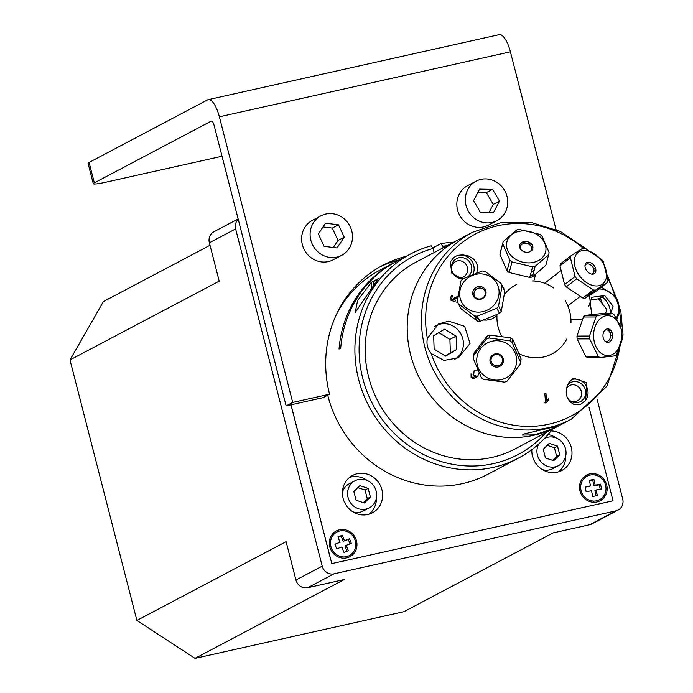 <?xml version="1.0" encoding="UTF-8"?>
<svg xmlns="http://www.w3.org/2000/svg" width="693" height="693" viewBox="0 0 693 693"><rect width="100%" height="100%" fill="white"/><g stroke="black" fill="none" stroke-linecap="round" stroke-linejoin="round"><path stroke-width="1.04" d="M93.304 183.74A20.314 1.767 -14.4 0 1 94.335 182.857L211.174 121.154A5.258 1.793 -102.6 0 1 211.33 121.093A5.258 1.793 -102.6 0 1 214.111 125.364L286.14 405.899L292.715 402.434L219.378 116.822A21.145 7.199 77.4 0 0 208.203 99.653A21.145 7.199 77.4 0 0 207.571 99.887L89.094 162.448A20.314 1.767 165.6 0 0 88.063 163.34L93.304 183.74A20.314 1.767 -14.4 0 0 106.661 182.025L222.046 156.246M286.14 405.899L323.007 397.669L329.573 394.204A118.399 110.854 -117.8 0 1 382.934 265.237A118.399 110.854 -117.8 0 1 406.098 256.349M292.715 402.434L329.573 394.204M399.532 259.814A118.399 110.854 62.2 0 0 379.686 267.03M556.029 229.496L510.403 51.819A21.145 7.199 -102.6 0 0 499.229 34.65L208.203 99.653M558.515 471.846A21.145 19.794 62.2 0 0 565.783 455.673M556.531 438.158A21.145 19.794 62.2 0 0 548.059 434.537M551.022 430.951A21.145 19.794 -117.8 0 1 571.223 447.167A21.145 19.794 -117.8 0 1 561.772 470.504A21.145 19.794 -117.8 0 1 532.493 456.141A21.145 19.794 -117.8 0 1 531.826 449.662A15.315 14.336 62.2 0 0 531.826 449.714M555.457 458.991A10.819 10.135 62.2 0 0 555.873 457.163M291.025 404.816L331.8 563.608L613.045 500.788L588.989 407.077M343.13 498.44A21.145 19.794 -117.8 0 1 352.659 475.407A21.145 19.794 -117.8 0 1 380.041 484.857A21.145 19.794 -117.8 0 1 372.41 512.803A21.145 19.794 -117.8 0 1 343.13 498.44M329.781 546.803A14.553 13.626 -117.8 0 1 346.682 530.171A14.553 13.626 -117.8 0 1 352.928 554.487A14.553 13.626 -117.8 0 1 329.781 546.803M579.989 490.913A14.553 13.626 -117.8 0 1 596.89 474.281A14.553 13.626 -117.8 0 1 603.135 498.605A14.553 13.626 -117.8 0 1 579.989 490.913M369.152 514.145A21.145 19.794 62.2 0 0 376.42 497.972M367.169 480.457A21.145 19.794 62.2 0 0 349.714 477.347M538.738 444.014A15.315 14.336 62.2 0 0 541.233 462.162A15.315 14.336 62.2 0 0 558.636 465.566A15.315 14.336 62.2 0 0 565.54 448.882A15.315 14.336 62.2 0 0 544.603 438.34M543.217 449.281L549.254 443.347L557.519 446.084L559.745 454.773L553.716 460.706L545.452 457.96L543.217 449.281M542.298 469.568A15.315 14.336 62.2 0 0 552.841 468.624L558.636 465.566M557.519 446.084L554.417 447.73L547.227 445.339M559.745 454.773L556.644 456.41L554.417 447.73M552.642 460.351L556.644 456.41M376.178 491.181A15.315 14.336 62.2 0 0 354.972 480.777A15.315 14.336 62.2 0 0 349.445 501.022A15.315 14.336 62.2 0 0 369.274 507.865A15.315 14.336 62.2 0 0 376.178 491.181M353.854 491.58L359.892 485.646L368.156 488.383L370.383 497.063L364.353 503.005L356.089 500.259L353.854 491.58M368.156 488.383L365.055 490.02L357.865 487.638M370.383 497.063L367.281 498.709L365.055 490.02M363.279 502.65L367.281 498.709M354.972 480.777L349.177 483.835A15.315 14.336 62.2 0 0 342.463 492.013M352.936 511.858A15.315 14.336 62.2 0 0 363.478 510.923L369.274 507.865M195.01 658.35L136.885 620.443L286.096 541.649L295.946 580.015A10.118 9.477 62.2 0 0 307.744 587.707L344.222 579.556L195.01 658.35L403.967 611.676L553.179 532.882L589.665 524.731A10.118 9.477 62.2 0 0 591.883 523.917L618.147 510.048A10.118 9.477 -117.8 0 1 615.93 510.862L334.017 573.83A10.118 9.477 -117.8 0 1 322.219 566.138L235.629 228.907A10.118 9.477 -117.8 0 1 238.227 219.283M597.071 399.151L622.712 499.021A10.118 9.477 -117.8 0 1 618.147 510.048M579.513 486.902L581.003 484.294M584.675 477.875L586.165 475.277M593.719 502.278L593.407 501.056M587.023 476.204L586.711 474.982M608.714 501.758A5.059 4.738 62.2 0 1 608.35 501.853L336.391 562.603A5.059 4.738 62.2 0 1 336.027 562.664M290.973 404.825L330.5 558.757A5.059 4.738 62.2 0 0 330.734 559.468M594.897 473.778L595.226 475.069M601.273 498.605L601.602 499.887M238.141 218.962L213.92 231.748A10.118 9.477 62.2 0 0 209.355 242.775L219.205 281.133L69.993 359.927L103.404 301.576L210.005 245.287M69.993 359.927L136.885 620.443M600.242 489.267L599.315 484.84L593.91 485.758L592.714 480.093L589.414 480.656M589.18 486.131L585.187 487.248M596.023 495.867L594.923 490.627L596.257 490.393M589.267 486.555L590.514 485.897L589.319 480.223L593.962 479.435L595.148 485.109L600.554 484.182L601.576 489.041L596.162 489.968L597.349 495.642L592.714 496.431L591.527 490.765L586.122 491.683L585.1 486.824L590.514 485.897M590.627 474.965A13.314 12.465 62.2 0 0 583.982 496.249A13.314 12.465 62.2 0 0 605.405 492.584A13.314 12.465 62.2 0 0 590.627 474.965M595.685 494.282A6.947 6.506 62.2 0 0 596.777 492.896M594.863 483.749A6.947 6.506 62.2 0 0 593.286 482.813M347.037 551.238L344.993 545.989L346.231 545.33L348.345 550.753L343.953 552.39L341.84 546.959L336.72 548.865L334.91 544.213L340.029 542.316L337.915 536.893L342.307 535.256L344.421 540.687L349.541 538.782L351.351 543.433L346.231 545.33M350.043 543.918L348.293 539.44L343.174 541.337L341.06 535.914L337.985 537.058M338.721 542.801L334.979 544.386M354.833 539.475A13.314 12.465 62.2 0 0 333.099 535.256A13.314 12.465 62.2 0 0 341.467 556.73A13.314 12.465 62.2 0 0 354.833 539.475M343.78 539.05A6.947 6.506 62.2 0 0 342.013 538.348M505.275 212.205A22.306 20.885 62.2 0 0 501.29 185.975A22.306 20.885 62.2 0 0 476.1 181.176A22.306 20.885 62.2 0 0 468.044 210.655A22.306 20.885 62.2 0 0 496.933 220.634A22.306 20.885 62.2 0 0 505.275 212.205M479.599 189.137L492.558 189.354L499.48 201.117L493.425 212.664L480.466 212.456L473.553 200.693L479.599 189.137M476.1 181.176L467.619 185.655A22.306 20.885 62.2 0 0 459.563 215.133A22.306 20.885 62.2 0 0 488.452 225.112L496.933 220.634M492.558 189.354L486.356 192.628L477.841 192.489M499.48 201.117L493.269 204.392L486.356 192.628M488.981 212.595L493.269 204.392M332.675 213.73A22.306 20.885 62.2 0 0 320.885 215.852A22.306 20.885 62.2 0 0 312.829 245.331A22.306 20.885 62.2 0 0 341.718 255.301A22.306 20.885 62.2 0 0 351.975 231.852A22.306 20.885 62.2 0 0 332.675 213.73M324.09 246.344L318.356 233.965L325.554 223.198L338.505 224.801L344.239 237.179L337.041 247.955L324.09 246.344M338.505 224.801L332.293 228.075L323.059 226.932M344.239 237.179L338.037 240.454L332.293 228.075M333.333 247.496L338.037 240.454M320.885 215.852L312.396 220.331A22.306 20.885 62.2 0 0 304.348 249.809A22.306 20.885 62.2 0 0 333.229 259.78L341.718 255.301M434.104 252.564L433.056 248.475L431.193 245.807A115.436 108.082 62.2 0 0 410.715 253.915A115.436 108.082 62.2 0 0 363.071 393.355A115.436 108.082 62.2 0 0 493.217 467.385A115.436 108.082 62.2 0 0 518.52 458.073A115.436 108.082 62.2 0 0 552.373 429.201M453.646 242.238A115.436 108.082 62.2 0 0 440.895 243.641L442.758 246.31A112.11 104.964 -117.8 0 1 447.193 245.651M545.911 432.614A112.11 104.964 -117.8 0 1 376.628 411.122A112.11 104.964 -117.8 0 1 433.056 248.475M442.758 246.31L443.139 247.791M432.701 247.964L440.895 243.641M518.52 458.073L487.751 474.324A115.436 108.082 -117.8 0 1 462.448 483.627A115.436 108.082 -117.8 0 1 327.728 395.175M336.616 314.059A115.436 108.082 -117.8 0 1 379.937 270.166L394.499 262.474A115.436 108.082 -117.8 0 1 395.331 262.041M410.715 253.915L396.153 261.599A115.436 108.082 62.2 0 0 340.705 348.12L339.05 348.995A115.436 108.082 -117.8 0 1 394.499 262.474M371.37 282.294L378.352 278.603L355.197 312.474L357.605 300.502L371.37 282.294A15.852 5.397 -102.6 0 0 371.647 288.34M376.689 280.908A10.993 3.742 -102.6 0 0 375.234 280.5A10.993 3.742 -102.6 0 0 373.258 285.888M571.283 419.213L515.012 448.925A105.708 98.978 -117.8 0 1 394.733 425.216A105.708 98.978 -117.8 0 1 416.285 261.971L458.316 239.769A105.708 98.978 62.2 0 0 420.157 379.469A105.708 98.978 62.2 0 0 557.042 426.732A105.708 98.978 -117.8 0 1 436.763 403.023A105.708 98.978 -117.8 0 1 458.316 239.769L472.557 232.259A105.708 98.978 62.2 0 0 434.398 371.95A105.708 98.978 62.2 0 0 571.283 419.213L606.938 386.192L622.383 338.86M600.233 297.921A105.708 98.978 -117.8 0 1 602.39 303.803A105.708 98.978 62.2 0 0 600.233 297.921M451.42 267.602A8.602 8.056 -117.8 0 1 463.141 261.807A8.602 8.056 -117.8 0 1 465.306 275.502A8.602 8.056 -117.8 0 1 456.263 276.784M566.631 388.097A8.602 8.056 -117.8 0 1 578.603 386.945A8.602 8.056 -117.8 0 1 579.209 399.506A8.602 8.056 -117.8 0 1 570.166 400.788M468.719 276.057A10.724 10.04 62.2 0 0 469.759 262.223A10.724 10.04 62.2 0 0 456.6 258.61A10.724 10.04 62.2 0 0 454.417 275.173A10.724 10.04 62.2 0 0 463.366 278.595M570.954 322.929A38.964 36.478 62.2 0 0 565.219 300.58M553.681 288.011A38.964 36.478 62.2 0 0 532.397 280.951M516.675 284.468A38.964 36.478 62.2 0 0 504.383 294.612M483.844 320.053L486.798 320.088L491.744 318.962L496.95 315.835A38.964 36.478 62.2 0 0 501.715 336.443M518.962 353.629A38.964 36.478 62.2 0 0 566.77 339.007M585.602 400.355A97.826 91.589 -117.8 0 1 580.821 404.158L578.724 404.799L573.934 404.435L569.681 401.576L566.995 396.864L566.216 391.987L566.961 386.841L568.875 382.666L571.846 379.348L573.605 378.196L586.884 382.882L585.602 400.355A13.184 12.344 62.2 0 0 585.663 385.057A13.184 12.344 62.2 0 0 571.621 379.53M567.498 398.18A10.724 10.04 62.2 0 0 568.312 399.177A10.724 10.04 62.2 0 0 580.509 401.576A10.724 10.04 62.2 0 0 584.381 387.413A10.724 10.04 62.2 0 0 570.495 382.623A10.724 10.04 62.2 0 0 567.688 384.884M462.474 279.149L451.827 273.163L450.242 261.989A97.826 91.589 -117.8 0 1 454.149 257.233L456.289 256.02L461.928 254.764L468.044 255.752L473.224 258.74L476.351 262.448L477.875 266.848L476.784 272.825M472.938 274.281A13.184 12.344 62.2 0 0 470.166 259.087A13.184 12.344 62.2 0 0 455.5 256.41M546.292 402.789L545.564 402.954L544.837 393.633L545.963 393.39L546.534 400.641L548.674 398.761L548.761 399.87L546.292 402.789L544.785 402.33M534.589 434.875L522.427 435.091L523.293 434.13L557.25 426.143L550.19 429.625L534.589 434.875M601.42 287.171L615.557 296.361L618.026 301.542L619.403 307.649L619.447 311.512L617.082 319.066M610.498 313.678A19.612 18.364 62.2 0 0 602.139 296.916M591.683 314.553L589.492 295.495M473.293 295.963L474.142 295.079M484.563 290.514L485.637 290.454M427.356 338.392L438.522 323.952L448.64 321.154L464.656 326.334L470.027 343.511L458.402 357.805L443.953 360.403L431.245 353.543C427.572 349.229 426.282 344.178 427.356 338.392A102.841 96.284 -117.8 0 1 468.355 238.141A102.841 96.284 -117.8 0 1 575.467 242.16A102.841 96.284 -117.8 0 1 583.134 248.129M479.27 372.981L477.477 376.663L473.648 378.655L471.11 377.572L471.041 373.839L471.933 374.67L471.465 375.71L471.907 376.957L472.834 377.494L476.308 376.082L473.691 375.182L474.09 370.876L478.716 370.928M457.865 297.392L454.807 298.856L455.301 300.753L454.877 301.81L450.199 299.913L451.412 295.261L452.538 295.487L451.559 299.211L453.993 300.234L453.854 298.345L458.047 296.136M457.787 302.399L456.843 302.425L457.38 301.195M616.389 317.966A19.248 18.018 62.2 0 0 615.73 298.605A19.248 18.018 62.2 0 0 599.064 288.99M588.807 306.159L591.943 297.245L604.703 295.556L613.097 306.28L610.481 313.721M604.703 295.556L598.501 298.839L591.034 299.826M605.431 313.73L606.895 309.563L598.501 298.839M454.478 359.459A19.248 18.018 62.2 0 0 460.516 333.272A19.248 18.018 62.2 0 0 434.736 326.455M456.592 349.575L445.599 356.107L434.139 349.168L433.653 335.707L444.646 329.184L456.107 336.114L456.592 349.575L450.381 352.85L449.904 339.388L438.782 332.666M445.261 355.899L450.381 352.85M456.107 336.114L449.904 339.388M585.646 356.332L577.139 338.903L589.665 338.868L598.172 356.306L585.646 356.332A23.64 16.753 -90.1 0 0 587.456 357.553L599.982 357.519L614.925 355.864A23.64 16.753 89.9 0 0 616.571 354.27L623.007 335.178A23.64 16.753 89.9 0 0 622.851 332.363L614.345 314.934A23.64 16.753 89.9 0 0 612.534 313.712L597.591 315.367L585.065 315.393L599.999 313.738L612.534 313.712M598.172 356.306A23.64 16.753 89.9 0 0 599.982 357.519M607.614 341.155L607.137 342.325M612.534 335.204L610.576 335.213M607.943 328.854L610.316 332.397A23.64 16.753 -90.1 0 1 610.446 334.13M610.316 332.397L611.962 332.389M597.591 315.367A23.64 16.753 89.9 0 0 595.945 316.97L589.509 336.053L576.983 336.079L583.411 316.996A23.64 16.753 -90.1 0 1 585.065 315.393M577.139 338.903A23.64 16.753 -90.1 0 1 576.983 336.079M589.509 336.053A23.64 16.753 89.9 0 0 589.665 338.868M621.864 334.052A19.976 14.155 -90.1 0 1 608.454 355.57A19.976 14.155 -90.1 0 1 593.598 335.984A19.976 14.155 -90.1 0 1 607.042 315.661A19.976 14.155 -90.1 0 1 621.864 334.052M602.971 336.14A6.765 4.79 -90.1 0 1 609.805 329.504A6.765 4.79 -90.1 0 1 610.472 341.19A6.765 4.79 -90.1 0 1 602.971 336.14M583.411 316.996L595.945 316.97M604.573 340.67A5.752 4.071 89.9 0 0 606.522 341.363A5.752 4.071 89.9 0 0 610.585 335.603A5.752 4.071 89.9 0 0 606.496 329.868A5.752 4.071 89.9 0 0 604.547 330.57M607.389 282.562L596.924 290.636L584.987 298.259L595.452 290.185L607.389 282.562A23.64 15.792 52.3 0 0 607.952 280.535L603.326 261.807A23.64 15.792 52.3 0 0 601.689 259.503L585.135 248.389A23.64 15.792 52.3 0 0 582.934 248.12L570.997 255.734L560.533 263.808A23.64 15.792 -127.7 0 0 559.97 265.843L570.434 257.77L575.06 276.498L564.596 284.572L559.97 265.843M592.437 266.64L594.014 265.428M570.997 255.734A23.64 15.792 52.3 0 0 570.434 257.77M566.233 286.876L576.697 278.803L593.251 289.917L582.787 297.99L566.233 286.876A23.64 15.792 -127.7 0 1 564.596 284.572M575.06 276.498A23.64 15.792 52.3 0 0 576.697 278.803M595.408 267.905L593.771 269.17M579.166 275.381A19.976 13.34 -127.7 0 1 579.227 251.706A19.976 13.34 -127.7 0 1 602.382 261.98A19.976 13.34 -127.7 0 1 601.654 284.667A19.976 13.34 -127.7 0 1 579.166 275.381M594.256 265.757A6.765 4.522 -127.7 0 1 591.917 274.177A6.765 4.522 -127.7 0 1 585.143 264.631A6.765 4.522 -127.7 0 1 594.256 265.757M593.251 289.917A23.64 15.792 52.3 0 0 595.452 290.185M585.646 295.781A19.976 13.34 52.3 0 0 592.437 290.549M593.165 273.319L593.269 274.133M584.987 298.259A23.64 15.792 -127.7 0 1 582.787 297.99M591.432 274.099A5.752 3.837 52.3 0 0 592.913 273.544A5.752 3.837 52.3 0 0 592.645 266.918A5.752 3.837 52.3 0 0 585.888 264.44A5.752 3.837 52.3 0 0 584.979 265.731M548.622 254.712L545.815 265.332L532.389 276.923L535.195 266.311L548.622 254.712A23.64 18.581 14.8 0 0 548.769 254.184A23.64 18.581 14.8 0 0 549.107 252.547L541.961 236.036A23.64 18.581 14.8 0 0 539.83 234.381L519.256 229.47A23.64 18.581 14.8 0 0 516.64 229.981L503.213 241.58A23.64 18.581 14.8 0 0 503.066 242.108A23.64 18.581 14.8 0 0 502.728 243.745L509.875 260.256L507.068 270.876L499.922 254.366A23.64 18.581 -165.2 0 1 500.259 252.72L503.066 242.108M499.922 254.366L502.728 243.745M509.199 272.522L512.006 261.911L532.579 266.822L529.773 277.443L509.199 272.522A23.64 18.581 -165.2 0 1 507.068 270.876M509.875 260.256A23.64 18.581 14.8 0 0 512.006 261.911M548.769 254.184L545.971 264.804A23.64 18.581 -165.2 0 1 545.815 265.332M519.672 247.184A16.069 12.63 -165.2 0 1 520.235 247.158M531.349 250.095A16.069 12.63 -165.2 0 1 531.826 250.398M534.225 269.993A16.069 12.63 -165.2 0 1 531.306 271.639M530.292 275.459A19.976 15.696 14.8 0 0 533.004 274.619M532.926 247.375A19.976 15.696 14.8 0 0 531.063 246.405M522.305 244.083A19.976 15.696 14.8 0 0 520.2 244.014M522.21 242.204L531.8 244.421M532.389 276.923A23.64 18.581 -165.2 0 1 529.773 277.443M532.995 262.474A19.976 15.696 -165.2 0 1 507.519 250.052A19.976 15.696 -165.2 0 1 520.625 231.098A19.976 15.696 -165.2 0 1 544.984 243.711A19.976 15.696 -165.2 0 1 532.995 262.474M523.969 241.597A6.765 5.319 -165.2 0 1 532.83 248.458A6.765 5.319 -165.2 0 1 521.959 250.589A6.765 5.319 -165.2 0 1 523.969 241.597M532.579 266.822A23.64 18.581 14.8 0 0 535.195 266.311M529.279 251.975A5.752 4.522 14.8 0 0 531.531 249.402A5.752 4.522 14.8 0 0 529.686 244.828A5.752 4.522 14.8 0 0 524.029 243.442A5.752 4.522 14.8 0 0 520.417 246.465A5.752 4.522 14.8 0 0 521.101 249.818M499.549 313.375L479.963 321.318L477.174 316.199L496.76 308.264L499.549 313.375A23.64 22.332 151.4 0 0 501.334 311.209L498.544 306.098L502.044 285.992L504.833 291.103L501.334 311.209M496.76 308.264A23.64 22.332 -28.6 0 0 498.544 306.098M502.044 285.992A23.64 22.332 -28.6 0 0 501.074 283.498L503.863 288.617A23.64 22.332 151.4 0 1 504.833 291.103M501.074 283.498L484.987 271.335A23.64 22.332 -28.6 0 0 482.241 271.006L462.655 278.95A23.64 22.332 -28.6 0 0 460.871 281.115L457.371 301.221A23.64 22.332 -28.6 0 0 458.342 303.716L474.428 315.878A23.64 22.332 -28.6 0 0 477.174 316.199M475.207 317.307A19.976 18.876 -28.6 0 0 478.222 318.122M479.963 321.318A23.64 22.332 151.4 0 1 477.217 320.989L461.131 308.827L458.342 303.716M482.683 274.004A19.976 18.876 151.4 0 1 498.717 295.868A19.976 18.876 151.4 0 1 474.913 311.815A19.976 18.876 151.4 0 1 460.031 290.124A19.976 18.876 151.4 0 1 482.683 274.004M478.257 299.428A6.765 6.393 151.4 0 1 474.229 289.102A6.765 6.393 151.4 0 1 485.637 290.454A6.765 6.393 151.4 0 1 478.257 299.428M474.428 315.878L477.217 320.989M478.698 298.969A5.752 5.431 -28.6 0 0 484.702 290.748A5.752 5.431 -28.6 0 0 477.053 288.73A5.752 5.431 -28.6 0 0 478.698 298.969M512.915 339.587L521.058 358.887L520.339 361.824L512.196 342.515L512.915 339.587A23.64 23.293 13.8 0 0 510.672 337.881L509.953 340.809L488.989 338.011L489.717 335.074L510.672 337.881M512.196 342.515A23.64 23.293 -166.2 0 0 509.953 340.809M474.289 352.633L487.11 336.131L486.391 339.059L473.57 355.561L474.289 352.633M473.57 355.561A23.64 23.293 -166.2 0 0 473.206 358.324L481.349 377.624A23.64 23.293 -166.2 0 0 483.593 379.331L504.556 382.138A23.64 23.293 -166.2 0 0 507.163 381.081L519.975 364.587L520.703 361.651A23.64 23.293 13.8 0 0 521.058 358.887M519.975 364.587A23.64 23.293 -166.2 0 0 520.339 361.824M476.888 357.77A19.976 19.69 13.8 0 1 499.826 340.982A19.976 19.69 13.8 0 1 516.294 364.232A19.976 19.69 13.8 0 1 493.546 379.859A19.976 19.69 13.8 0 1 476.888 357.77M503.395 361.322A6.765 6.67 13.8 0 1 492.584 365.696A6.765 6.67 13.8 0 1 494.083 354.244A6.765 6.67 13.8 0 1 503.395 361.322M488.989 338.011A23.64 23.293 -166.2 0 0 486.391 339.059M501.871 364.735A16.069 15.835 13.8 0 1 499.913 364.89M491.753 362.881A16.069 15.835 13.8 0 1 490.09 361.833M487.11 336.131A23.64 23.293 13.8 0 1 489.717 335.074M502.46 360.897A5.752 5.665 -166.2 0 0 497.808 354.565A5.752 5.665 -166.2 0 0 491.172 358.757A5.752 5.665 -166.2 0 0 495.4 365.635A5.752 5.665 -166.2 0 0 502.46 360.897M219.378 116.822L510.403 51.819M94.335 182.857L89.094 162.448M615.93 510.862L589.665 524.731M307.744 587.707L334.017 573.83M322.219 566.138L295.946 580.015M209.355 242.775L235.629 228.907M619.447 311.512A102.841 96.284 -117.8 0 1 621.101 327.018M619.724 347.635A102.841 96.284 -117.8 0 1 531.652 426.351A102.841 96.284 -117.8 0 1 431.245 353.543M607.796 278.603A102.841 96.284 -117.8 0 1 615.557 296.361M546.309 402.763L545.218 398.518M622.669 331.696L620.911 311.659L607.389 275.121M586.087 248.813L560.247 231.401L530.951 222.418L500.814 222.704L472.557 232.259M582.068 319.603L570.945 319.629M605.24 341.372L606.522 341.363M605.214 329.868L606.496 329.868M560.498 270.998L544.637 283.238M579.876 296.639L567.87 305.899M592.065 274.194L592.913 273.544M585.039 265.09L585.888 264.44M535.516 274.714L533.853 281.003M531.098 251.057L531.531 249.402M519.975 248.12L520.417 246.465M486.036 293.2L484.702 290.748M475.935 298.709L474.601 296.257M491.943 355.639L491.172 358.757M503.109 358.385L502.338 361.503"/></g></svg>
